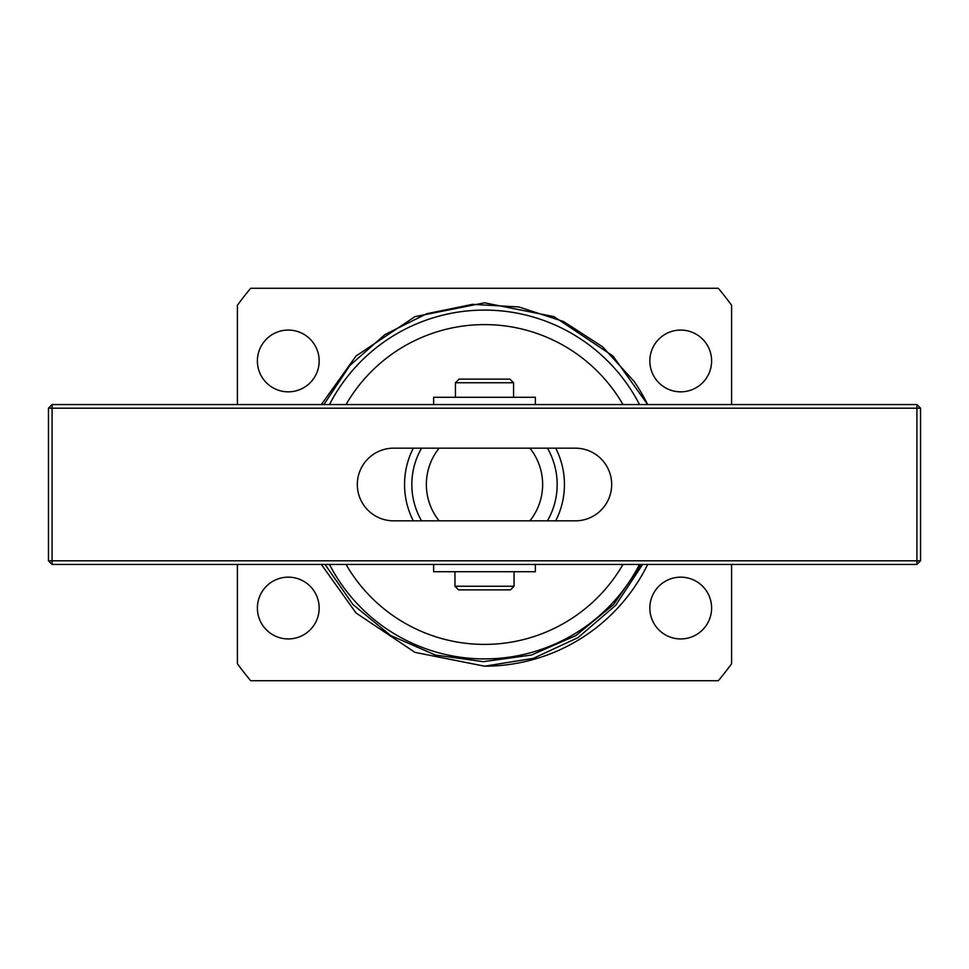 <?xml version="1.0" encoding="UTF-8"?>
<svg xmlns="http://www.w3.org/2000/svg" width="969" height="969" viewBox="0 0 969 969"><rect width="100%" height="100%" fill="white"/><g stroke="black" fill="none" stroke-linecap="round" stroke-linejoin="round"><path stroke-width="1.45" d="M413.291 520.837A79.942 79.942 0 0 1 413.291 448.162M555.709 448.162A79.942 79.942 0 0 1 555.709 520.837M711.609 608.048A30.887 30.887 0 0 1 680.722 638.934A30.887 30.887 0 0 1 649.836 608.048A30.887 30.887 0 0 1 680.722 577.161A30.887 30.887 0 0 1 711.609 608.048M319.164 608.048A30.887 30.887 0 0 1 288.277 638.934A30.887 30.887 0 0 1 257.391 608.048A30.887 30.887 0 0 1 288.277 577.161A30.887 30.887 0 0 1 319.164 608.048M319.164 360.952A30.887 30.887 0 0 1 288.277 391.839A30.887 30.887 0 0 1 257.391 360.952A30.887 30.887 0 0 1 288.277 330.066A30.887 30.887 0 0 1 319.164 360.952M711.609 360.952A30.887 30.887 0 0 1 680.722 391.839A30.887 30.887 0 0 1 649.836 360.952A30.887 30.887 0 0 1 680.722 330.066A30.887 30.887 0 0 1 711.609 360.952M622.97 404.558A159.885 159.885 0 0 0 346.03 404.558M329.484 404.558A174.42 174.42 0 0 1 639.516 404.558M323.888 404.558L349.894 365.446L384.935 334.571L426.723 313.738L472.412 304.351L518.887 306.967L563.522 321.526L602.609 346.805L634.15 381.471A181.688 181.688 0 0 1 647.655 404.558L612.977 356.023L554.026 316.645L484.5 302.812L414.974 316.645L356.023 356.023L321.345 404.558L356.023 356.023L414.974 316.645L484.5 302.812L554.026 316.645L612.977 356.023L647.655 404.558L612.977 356.023L554.026 316.645L484.5 302.812L414.974 316.645L356.023 356.023L321.345 404.558L356.023 356.023L414.974 316.645L484.5 302.812L554.026 316.645L612.977 356.023L647.655 404.558L612.977 356.023L554.026 316.645L484.5 302.812L414.974 316.645L356.023 356.023L321.345 404.558L356.023 356.023L414.974 316.645L484.5 302.812L554.026 316.645L612.977 356.023L647.655 404.558L612.977 356.023L554.026 316.645L484.5 302.812L414.974 316.645L356.023 356.023L321.345 404.558L356.023 356.023L414.974 316.645L484.5 302.812L554.026 316.645L612.977 356.023L647.655 404.558L612.977 356.023L554.026 316.645L484.5 302.812L414.974 316.645L356.023 356.023L321.345 404.558L356.023 356.023L414.974 316.645L484.5 302.812L554.026 316.645L612.977 356.023L647.655 404.558L612.977 356.023L554.026 316.645L484.5 302.812L414.974 316.645L356.023 356.023L321.345 404.558L356.023 356.023L414.974 316.645L484.5 302.812L554.026 316.645L612.977 356.023L647.655 404.558L612.977 356.023L554.026 316.645L484.5 302.812L414.974 316.645L356.023 356.023L321.345 404.558L356.023 356.023L414.974 316.645L484.5 302.812L554.026 316.645L612.977 356.023L647.655 404.558L612.977 356.023L554.026 316.645L484.5 302.812L414.974 316.645L356.023 356.023L321.345 404.558L356.023 356.023L414.974 316.645L484.5 302.812L554.026 316.645L612.977 356.023L647.655 404.558L612.977 356.023L554.026 316.645L484.5 302.812L414.974 316.645L356.023 356.023L321.345 404.558L356.023 356.023L414.974 316.645L484.5 302.812L554.026 316.645L612.977 356.023L647.655 404.558L612.977 356.023L554.026 316.645L484.5 302.812L414.974 316.645L356.023 356.023L321.345 404.558L356.023 356.023L414.974 316.645L484.5 302.812L554.026 316.645L612.977 356.023L647.655 404.558L612.977 356.023L554.026 316.645L484.5 302.812L414.974 316.645L356.023 356.023L321.345 404.558L356.023 356.023L414.974 316.645L484.5 302.812L554.026 316.645L612.977 356.023L647.655 404.558L612.977 356.023L554.026 316.645L484.5 302.812L414.974 316.645L356.023 356.023L321.345 404.558L356.023 356.023L414.974 316.645L484.5 302.812L554.026 316.645L612.977 356.023L647.655 404.558L612.977 356.023L554.026 316.645L484.5 302.812L414.974 316.645L356.023 356.023L321.345 404.558L356.023 356.023L414.974 316.645L484.5 302.812L554.026 316.645L612.977 356.023L647.655 404.558L612.977 356.023L554.026 316.645L484.5 302.812L414.974 316.645L356.023 356.023L321.345 404.558L356.023 356.023L414.974 316.645L484.5 302.812L554.026 316.645L612.977 356.023L647.655 404.558L612.977 356.023L554.026 316.645L484.5 302.812L414.974 316.645L356.023 356.023L321.345 404.558L356.023 356.023L414.974 316.645L484.5 302.812L554.026 316.645L612.977 356.023L647.655 404.558L612.977 356.023L554.026 316.645L484.5 302.812L414.974 316.645L356.023 356.023L321.345 404.558L356.023 356.023L414.974 316.645L484.5 302.812L554.026 316.645L612.977 356.023L647.655 404.558M647.655 564.442A181.688 181.688 0 0 1 484.609 666.188L414.974 652.355L356.023 612.977L321.345 564.442L356.023 612.977L414.974 652.355L484.5 666.188M642.604 564.442L615.569 605.395L578.008 637.638L533.338 658.351L484.609 666.188L414.974 652.355L356.023 612.977L321.345 564.442L356.023 612.977L414.974 652.355L484.609 666.188L414.974 652.355L356.023 612.977L321.345 564.442L356.023 612.977L414.974 652.355L484.609 666.188L414.974 652.355L356.023 612.977L321.345 564.442L356.023 612.977L414.974 652.355L484.609 666.188L414.974 652.355L356.023 612.977L321.345 564.442L356.023 612.977L414.974 652.355L484.609 666.188L414.974 652.355L356.023 612.977L321.345 564.442L356.023 612.977L414.974 652.355L484.609 666.188L414.974 652.355L356.023 612.977L321.345 564.442L356.023 612.977L414.974 652.355L484.609 666.188L414.974 652.355L356.023 612.977L321.345 564.442L356.023 612.977L414.974 652.355L484.609 666.188L414.974 652.355L356.023 612.977L321.345 564.442L356.023 612.977L414.974 652.355L484.609 666.188L414.974 652.355L356.023 612.977L321.345 564.442L356.023 612.977L414.974 652.355L484.609 666.188L414.974 652.355L356.023 612.977L321.345 564.442L356.023 612.977L414.974 652.355L484.609 666.188L414.974 652.355L356.023 612.977L321.345 564.442L356.023 612.977L414.974 652.355L484.609 666.188L414.974 652.355L356.023 612.977L321.345 564.442L356.023 612.977L414.974 652.355L484.609 666.188L414.974 652.355L356.023 612.977L321.345 564.442L356.023 612.977L414.974 652.355L484.609 666.188L414.974 652.355L356.023 612.977L321.345 564.442L356.023 612.977L414.974 652.355L484.609 666.188L414.974 652.355L356.023 612.977L321.345 564.442M426.36 484.5A58.14 58.14 0 0 0 439.114 520.837L529.886 520.837A58.14 58.14 0 0 0 529.886 448.162L439.114 448.162A58.14 58.14 0 0 0 426.36 484.5M421.563 520.837A72.675 72.675 0 0 1 421.563 448.162M547.437 448.162A72.675 72.675 0 0 1 547.437 520.837M731.595 564.442L731.595 663.704A305.235 305.235 0 0 1 718.308 680.722L250.692 680.722A305.235 305.235 0 0 1 237.405 663.704L237.405 564.442M237.405 404.558L237.405 305.296A305.235 305.235 0 0 1 250.692 288.277L718.308 288.277A305.235 305.235 0 0 1 731.595 305.296L731.595 404.558M641.26 564.442L613.498 604.632L575.925 635.555L531.448 655.044L483.398 661.67L435.396 655.044L390.64 635.494L352.922 604.499L325.027 564.442M639.516 564.442A174.42 174.42 0 0 1 329.484 564.442M346.03 564.442A159.885 159.885 0 0 0 622.97 564.442M535.372 404.558L535.372 397.29L433.627 397.29L433.627 404.558M393.656 448.162A36.337 36.337 0 0 0 357.319 484.5A36.337 36.337 0 0 0 393.656 520.837L575.344 520.837A36.337 36.337 0 0 0 611.681 484.5A36.337 36.337 0 0 0 575.344 448.162L393.656 448.162M52.084 564.442L52.084 560.809L916.916 560.809L916.916 408.191L52.084 408.191L52.084 560.809L48.45 560.809L48.45 408.191L52.084 404.558L916.916 404.558L916.916 408.191L920.55 408.191L920.55 560.809L916.916 560.809L916.916 564.442L52.084 564.442L48.45 560.809M48.45 408.191L52.084 408.191L52.084 404.558M920.55 408.191L916.916 404.558M916.916 564.442L920.55 560.809M459.064 379.121L509.936 379.121L513.57 382.755L455.43 382.755L459.064 379.121M514.054 586.245L510.421 589.879L458.579 589.879L454.945 586.245L514.054 586.245L514.054 571.71M454.945 586.245L454.945 571.71M513.57 397.29L513.57 382.755M455.43 397.29L455.43 382.755M535.372 564.442L535.372 571.71L433.627 571.71L433.627 564.442"/></g></svg>
